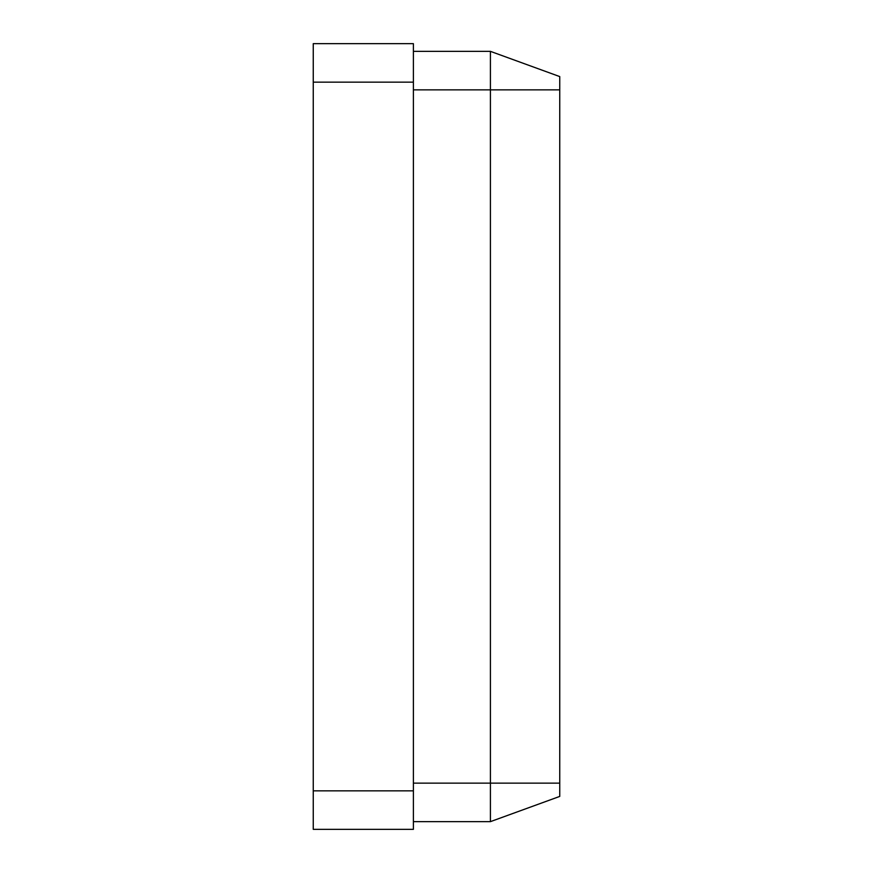 <?xml version="1.0" encoding="UTF-8"?>
<svg xmlns="http://www.w3.org/2000/svg" width="873" height="873" viewBox="0 0 873 873"><rect width="100%" height="100%" fill="white"/><g stroke="black" fill="none" stroke-linecap="round" stroke-linejoin="round"><path stroke-width="1.31" d="M313.254 829.35L313.254 790.84L413.387 790.84L413.387 829.35L313.254 829.35M313.254 82.16L313.254 43.65L413.387 43.65L413.387 82.16L313.254 82.16L313.254 790.84M413.387 82.16L413.387 790.84M413.387 51.354L490.419 51.354L490.419 821.646L413.387 821.646M490.419 51.354L559.746 76.584L559.746 796.416L490.419 821.646M413.387 783.136L559.746 783.136M559.746 89.864L413.387 89.864"/></g></svg>

